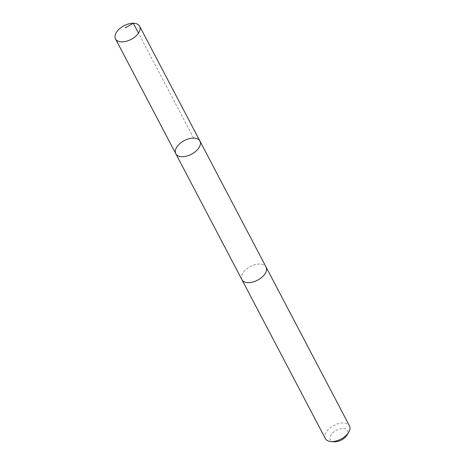 <?xml version="1.0" encoding="UTF-8"?>
<svg xmlns="http://www.w3.org/2000/svg" width="465" height="465" viewBox="0 0 465 465"><rect width="100%" height="100%" fill="white"/><g stroke="black" fill="none" stroke-linecap="round" stroke-linejoin="round"><path stroke-width="0.35" stroke-dasharray="2.33 1.74" d="M199.933 141.069A13.625 7.696 -27.7 0 0 184.291 140.587A13.625 7.696 -27.7 0 0 175.805 153.741M241.94 279.697A13.625 7.696 152.3 0 1 246.956 268.776A13.625 7.696 152.3 0 1 261.818 264.271A13.625 7.696 152.3 0 1 266.061 267.038M241.817 279.471A13.63 7.702 152.3 0 1 247.13 268.642A13.63 7.702 152.3 0 1 261.824 264.265A13.63 7.702 152.3 0 1 265.945 266.805M325.361 438.605A13.63 7.702 152.3 0 1 330.377 427.678A13.63 7.702 152.3 0 1 345.251 423.167A13.63 7.702 152.3 0 1 349.494 425.934M334.422 441.75A9.695 5.475 152.3 0 1 331.545 434.229A9.695 5.475 152.3 0 1 344.501 428.672A9.695 5.475 152.3 0 1 346.937 435.182M193.597 138.099L138.489 33.125"/><path stroke-width="0.7" d="M265.945 266.805A13.63 7.702 152.3 0 1 266.067 267.032A13.625 7.696 152.3 0 1 261.045 277.96A13.625 7.696 152.3 0 1 246.183 282.464A13.625 7.696 152.3 0 1 241.94 279.697L175.805 153.741A13.625 7.696 -27.7 0 0 180.048 156.507A13.625 7.696 -27.7 0 0 194.916 151.997A13.625 7.696 -27.7 0 0 199.933 141.069A13.625 7.696 -27.7 0 0 184.291 140.587A13.625 7.696 -27.7 0 0 175.805 153.741A13.625 7.696 -27.7 0 0 180.048 156.507A13.625 7.696 -27.7 0 0 194.916 151.997A13.625 7.696 -27.7 0 0 199.933 141.069L139.64 26.22A13.63 7.702 152.3 0 1 134.623 37.148A13.63 7.702 152.3 0 1 119.749 41.658A13.63 7.702 152.3 0 1 115.506 38.891A13.63 7.702 152.3 0 1 120.522 27.964A13.63 7.702 152.3 0 1 135.396 23.453A13.63 7.702 152.3 0 1 139.64 26.22M199.933 141.069L266.061 267.038A13.63 7.702 152.3 0 1 257.581 280.186A13.63 7.702 152.3 0 1 241.934 279.703A13.63 7.702 152.3 0 1 241.817 279.471M266.067 267.032L349.494 425.934A13.63 7.702 152.3 0 1 348.674 432.322A13.63 7.702 152.3 0 1 331.08 441.558A13.63 7.702 152.3 0 1 325.361 438.605L241.934 279.703M348.674 432.322L346.937 435.182A9.695 5.475 152.3 0 1 334.422 441.75L331.08 441.558M138.489 33.125L133.304 23.25L125.137 27.912M175.805 153.741L115.506 38.891"/></g></svg>
